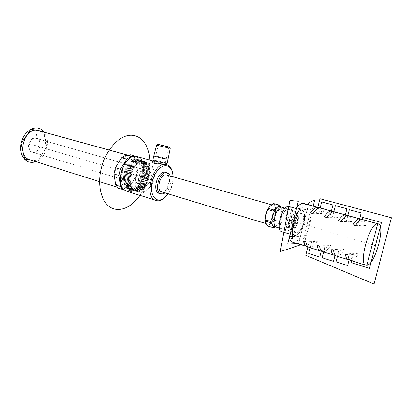 <?xml version="1.0" encoding="UTF-8"?>
<svg xmlns="http://www.w3.org/2000/svg" width="412" height="412" viewBox="0 0 412 412"><rect width="100%" height="100%" fill="white"/><g stroke="black" fill="none" stroke-linecap="round" stroke-linejoin="round"><path stroke-width="0.31" stroke-dasharray="2.06 1.54" d="M296.589 232.801L296.094 232.734C291.274 231.853 296.599 212.489 301.44 213.303L303.551 216.037C304.02 221.759 302.506 226.894 299.014 231.441L296.589 232.801M283.173 228.727C288.225 229.206 293.236 210.47 288.302 209.523L287.931 209.461C282.936 208.601 277.698 227.723 282.668 228.65L283.173 228.727M300.219 208.776L292.757 238.785M303.577 238.512C308.943 231.266 312.538 216.949 310.833 209.492L307.393 208.534L300.173 237.467L303.577 238.512L310.833 209.492M303.922 203.466C305.606 203.986 306.765 205.676 307.393 208.534M292.978 222.779C295.497 214.369 298.54 210.166 302.099 210.166C304.756 211.608 305.318 215.893 303.778 223.026C301.579 230.632 298.746 234.845 295.286 235.674L294.616 235.576C292.015 234.176 291.469 229.906 292.978 222.779C294.868 216.418 297.335 212.273 300.379 210.336C304.03 209.075 305.606 215.249 303.778 223.026C301.97 229.154 299.57 233.259 296.573 235.334C292.906 236.89 291.099 230.869 292.978 222.779M300.173 237.467C297.886 240.572 295.708 242.199 293.627 242.344L292.51 242.194M309.124 247.411L310.2 247.54C312.451 247.313 314.82 245.279 317.297 241.432L315 240.732C312.59 244.46 310.272 246.484 308.047 246.798M322.627 251.644L323.662 251.763C325.846 251.5 328.163 249.415 330.609 245.506L328.261 244.785C325.907 248.529 323.667 250.594 321.53 250.99M336.465 255.991L337.469 256.094C339.581 255.795 341.842 253.658 344.257 249.682L341.847 248.941C339.565 252.69 337.402 254.801 335.353 255.28M350.663 260.446L351.627 260.533C353.656 260.199 355.865 258.01 358.244 253.962L355.777 253.205C353.568 256.944 351.488 259.102 349.536 259.673M319.465 207.998C320.685 209.008 321.473 210.872 321.834 213.586L324.151 214.235C323.683 210.712 322.539 208.657 320.716 208.07M333.066 211.768C334.204 212.788 334.925 214.642 335.229 217.325L337.603 217.989C337.196 214.446 336.115 212.386 334.359 211.814M347.017 215.641C348.058 216.676 348.707 218.514 348.959 221.156L351.39 221.836C351.05 218.267 350.035 216.207 348.351 215.651M361.319 219.627C362.266 220.672 362.833 222.49 363.029 225.086L365.526 225.786C365.253 222.186 364.311 220.121 362.699 219.591M355.484 225.601L365.526 225.786M355.896 224.942L363.029 225.086M341.321 220.899L348.959 221.156M327.123 216.959L335.229 217.325M313.285 213.107L321.834 213.586M305.869 241.844L317.297 241.432M319.542 246.077L330.609 245.506M333.571 250.419L344.257 249.682M347.965 254.874L358.244 253.962M340.935 221.507L351.39 221.836M326.757 217.515L337.603 217.989M312.94 213.627L324.151 214.235M303.51 241.113L315 240.732M317.127 245.331L328.261 244.785M331.088 249.651L341.847 248.941M345.421 254.086L355.777 253.205M289.136 206.52C295.61 207.766 289.075 232.275 282.431 231.729L281.741 231.626M298.01 221.306L296.285 220.667C296.897 217.675 296.841 215.388 296.115 213.807L294.977 212.752C292.716 212.674 290.738 215.244 289.039 220.451L291.835 221.131L298.01 221.306C300.008 212.813 294.168 212.448 291.835 221.131M291.531 222.356L288.735 221.677C287.926 226.085 288.359 228.706 290.027 229.551L291.557 229.283C293.396 228.052 294.868 225.58 295.986 221.867L297.711 222.511L291.531 222.356C289.559 231.034 295.486 230.977 297.711 222.511M289.039 220.451L288.735 221.677L295.986 221.867L296.285 220.667L289.039 220.451M126.937 191.353L128.487 191.657C141.965 193.491 150.442 159.506 137.17 156.612M162.725 164.079L164.676 164.125C162.833 163.873 153.491 163.41 154.387 161.854L156.416 161.87L162.725 164.079M164.975 197.482C170.959 191.982 174.508 179.905 172.453 172.041M166.051 164.501L166.628 164.846C166.556 165.253 165.536 165.238 163.564 164.81L155.067 161.504L152.687 161.659M274.263 203.616C274.335 205.171 275.237 206.937 276.957 208.925L282.163 210.414L280.871 206.901M276.972 210.099C275.324 213.184 274.51 216.511 274.526 220.07L279.707 221.615C281.365 218.525 282.189 215.188 282.174 211.593L276.972 210.099L276.957 208.925M275.288 226.924L277.827 224.746L279.125 222.768L273.939 221.218C271.395 222.593 269.664 224.236 268.742 226.147L273.959 227.738M274.701 226.749L277.868 224.684C280.979 220.384 282.395 215.584 282.112 210.275L280.562 206.809M279.125 222.768L279.707 221.615M282.174 211.593L282.163 210.414M268.124 226.142L268.742 226.147M273.939 221.218L274.526 220.07M168.204 193.872C171.629 188.706 173.298 183.021 173.215 176.825M159.295 193.465L160.088 193.619C167.751 194.732 173.066 173.977 165.516 172.35M165.289 192.986C169.662 190.009 172.355 180.863 170.285 175.991M161.689 191.894L162.302 192.007C168.415 192.934 172.7 176.269 166.675 174.966M272.893 205.186C267.743 204.275 262.599 223.124 267.718 224.107L268.243 224.19C273.45 224.731 278.368 206.252 273.274 205.253L272.893 205.186M265.266 219.462L265.318 220.441C265.611 223.222 266.538 224.669 268.099 224.777C273.887 225.328 278.981 204.604 273.038 204.599C271.848 204.543 270.591 205.351 269.268 207.02L268.65 207.89M274.057 226.554L274.603 226.636C280 227.167 285.202 207.653 279.923 206.628M276.298 227.233L276.776 227.295C282.112 227.821 287.344 208.441 282.174 207.272M293.838 211.119C288.863 210.28 283.59 229.711 288.58 230.468L290.295 230.143C294.245 228.181 297.773 216.207 295.517 212.407L293.838 211.119M154.433 160.247C158.157 160.778 167.571 163.121 166.963 163.373L165.634 163.296C161.973 162.792 152.363 160.397 153.027 160.16L154.433 160.247M156.606 145.22L170.213 148.341M153.784 155.875L155.231 155.968C158.919 156.529 168.261 158.821 168.148 159.135M152.821 160.113L154.268 160.206C157.966 160.732 167.308 163.039 167.174 163.394M144.797 185.616L144.252 185.508L141.841 182.531C141.141 178.54 142.171 175.059 144.921 172.087L148.557 170.898C153.97 172.082 150.277 186.492 144.797 185.616M148.315 170.681L145.019 171.984C142.207 175.023 141.156 178.587 141.872 182.671C143.948 186.981 146.672 186.734 150.045 181.939C152.368 176.068 151.791 172.319 148.315 170.681M149.391 165.918C151.585 166.293 153.13 167.885 154.016 170.686C155.365 177.598 153.599 183.587 148.722 188.66C142.67 192.378 139.23 189.917 138.406 181.275C138.509 173.344 144.494 165.094 149.391 165.918M124.357 179.431L123.801 179.318C118.275 178.066 122.024 163.806 127.586 164.949L128.008 165.037C133.534 166.263 129.95 180.358 124.357 179.431M35.885 137.835C39.027 138.741 40.391 141.331 39.974 145.621L39.264 148.021C37.008 153.48 30.55 154.253 28.876 149.113C27.027 144.071 31.466 136.99 35.885 137.835M33.176 152.311C35.762 152.44 37.796 150.983 39.279 147.949L39.943 145.688C40.345 141.949 39.222 139.544 36.575 138.478L36.102 138.37C29.767 136.985 26.244 150.668 32.543 152.172L33.176 152.311M124.244 179.92L123.651 179.802C117.744 178.463 121.761 163.224 127.699 164.455L128.142 164.548C134.049 165.856 130.223 180.904 124.244 179.92M38.264 130.583C51.727 133.637 44.82 162.343 31.224 160.052L29.685 159.717M148.145 163.24C137.484 160.86 129.78 189.577 140.415 191.977L141.599 192.203C143.525 192.327 145.451 191.575 147.378 189.953C153.104 184.01 155.175 176.98 153.588 168.874C152.661 165.907 151.08 164.079 148.835 163.384L148.145 163.24M143.366 161.916C132.649 159.516 124.99 188.083 135.682 190.504L136.872 190.735C147.717 192.275 154.742 164.388 144.061 162.06L143.366 161.916L143.53 161.185C155.545 162.318 148.552 193.073 136.712 191.456C132.582 190.813 130.31 187.321 129.893 180.981C129.868 175.873 131.248 171.181 134.039 166.912C137.021 162.761 140.183 160.85 143.53 161.185L142.892 161.782C139.704 161.473 136.691 163.286 133.859 167.236C131.207 171.299 129.893 175.754 129.919 180.611C130.31 186.641 132.473 189.968 136.403 190.586C147.687 192.147 154.351 162.843 142.892 161.782L142.773 160.974C154.799 162.112 147.815 192.842 135.96 191.225C131.809 190.571 129.538 187.058 129.136 180.677C129.121 175.625 130.491 170.985 133.236 166.752C136.228 162.565 139.405 160.639 142.773 160.974L142.135 161.576C138.926 161.262 135.903 163.095 133.061 167.076C130.45 171.098 129.147 175.512 129.162 180.312C129.538 186.379 131.706 189.726 135.656 190.354C146.95 191.92 153.599 162.637 142.135 161.576L141.98 160.757C154.016 161.895 147.038 192.605 135.177 190.983C131.006 190.318 128.724 186.78 128.343 180.363C128.343 175.368 129.692 170.779 132.401 166.587C135.393 162.364 138.587 160.423 141.98 160.757L141.342 161.355C152.821 162.421 146.178 191.683 134.873 190.112C130.903 189.474 128.735 186.106 128.369 180.003C128.369 175.255 129.656 170.892 132.226 166.906C135.074 162.889 138.113 161.041 141.342 161.355L141.192 160.541C153.233 161.684 146.265 192.368 134.4 190.735C130.197 190.066 127.916 186.502 127.55 180.044C127.56 175.115 128.899 170.573 131.562 166.427C134.564 162.163 137.773 160.201 141.192 160.541L140.554 161.138C152.038 162.204 145.405 191.446 134.096 189.87C130.099 189.226 127.926 185.833 127.576 179.689C127.591 175.002 128.863 170.686 131.392 166.742C134.245 162.689 137.299 160.819 140.554 161.138L140.399 160.32C152.455 161.468 145.498 192.126 133.617 190.493C129.394 189.814 127.107 186.224 126.757 179.73C126.783 174.858 128.106 170.367 130.722 166.263C133.735 161.962 136.959 159.985 140.399 160.32L139.766 160.917C151.261 161.993 144.633 191.204 133.313 189.628C129.296 188.974 127.117 185.555 126.788 179.375C126.814 174.745 128.07 170.48 130.558 166.577C133.421 162.488 136.49 160.603 139.766 160.917L139.611 160.103C151.678 161.257 144.725 191.889 132.839 190.251C128.59 189.561 126.304 185.951 125.969 179.411C126.01 174.6 127.313 170.166 129.888 166.103C132.906 161.767 136.151 159.763 139.611 160.103L138.978 160.701C150.478 161.777 143.865 190.967 132.535 189.386C128.493 188.722 126.314 185.282 126 179.06C126.036 174.492 127.277 170.274 129.723 166.412C132.597 162.287 135.682 160.381 138.978 160.701L138.829 159.887C150.9 161.046 143.958 191.652 132.061 190.009C127.792 189.314 125.495 185.673 125.181 179.091C125.233 174.343 126.525 169.96 129.054 165.943C132.082 161.566 135.337 159.547 138.829 159.887L138.195 160.484C149.705 161.566 143.093 190.73 131.758 189.144C127.694 188.475 125.511 185.009 125.212 178.751C125.263 174.235 126.489 170.068 128.894 166.252C131.773 162.086 134.873 160.165 138.195 160.484L138.041 159.671C150.123 160.829 143.191 191.415 131.284 189.767C126.989 189.062 124.692 185.395 124.398 178.772C124.46 174.085 125.737 169.759 128.22 165.789C131.253 161.37 134.528 159.331 138.041 159.671L137.412 160.263C134.065 159.944 130.949 161.89 128.065 166.093C125.701 169.868 124.491 173.982 124.429 178.437C124.707 184.731 126.896 188.222 130.985 188.902C142.325 190.493 148.928 161.35 137.412 160.263L137.237 159.351C149.396 160.531 142.439 191.261 130.455 189.602C126.103 188.881 123.791 185.163 123.512 178.458C123.59 173.812 124.857 169.517 127.308 165.578C130.367 161.082 133.679 159.011 137.237 159.351L136.532 160.021L137.232 160.17C147.99 162.524 141.033 190.21 130.115 188.634L128.915 188.397C125.505 187.1 123.718 183.659 123.549 178.082C123.626 173.694 124.821 169.636 127.133 165.912C130.027 161.664 133.158 159.702 136.532 160.021L143.366 161.916M127.787 187.908L134.178 159.372L134.879 159.516C145.663 161.88 138.731 189.499 127.787 187.908L126.582 187.671C115.798 185.215 123.363 156.941 134.178 159.372L149.891 163.724L148.279 170.851L127.586 164.949L127.699 164.455L35.793 138.283L37.441 130.403M134.106 156.457L138.463 157.652L132.731 156.792M124.424 189.942L131.093 190.483L126.134 188.933L118.414 188.289M133.143 181.316L130.141 186.219L135.085 187.748L141.079 177.907L136.13 176.444L133.143 181.316C129.955 186.286 126.345 188.717 122.307 188.614L120.855 188.33C117.647 187.197 115.623 184.246 114.794 179.477C114.078 173.673 115.319 168.081 118.512 162.709C121.906 157.636 125.619 155.298 129.651 155.705L130.419 155.865C133.89 157.018 136.006 160.113 136.769 165.16L137.469 170.486L142.428 171.912L141.064 161.18L136.063 159.794L136.769 165.16C137.361 170.769 136.151 176.156 133.143 181.316M137.469 170.486L136.13 176.444M130.141 186.219L126.134 188.933M133.442 156.277L136.063 159.794M138.463 157.652L141.064 161.18M142.428 171.912L141.079 177.907M135.085 187.748L131.093 190.483M303.33 203.358L301.656 210.089L296.486 208.637M288.678 206.443L285.547 219.107L372.257 244.594M362.194 219.514L360.603 225.694L358.069 224.983L359.104 220.966M347.826 215.569L346.265 221.677L343.793 220.981L344.87 216.769M333.813 211.722L332.283 217.757L329.873 217.083L330.98 212.716M320.15 207.972L318.651 213.936L316.298 213.277L317.425 208.802M337.418 256.29L339.014 250.043L336.568 249.291L335.111 255.007M323.616 251.959L325.181 245.784L322.797 245.052L321.339 250.805M310.154 247.73L311.683 241.633L309.361 240.917L307.913 246.68M351.575 260.729L353.202 254.41L350.694 253.638L349.242 259.287M296.424 208.874L307.589 209.61M289.538 236.627L300.894 236.416M308.356 204.682L298.649 243.554L297.052 243.621M300.703 244.764L304.38 243.538L313.249 206.026M129.785 173.174L121.911 172.257M149.927 160.098C150.349 172.886 147.007 184.669 139.895 195.437M34.33 145.256L146.6 178.262M143.325 192.739L149.891 163.724L134.178 159.372L134.848 156.38M30.442 159.959L37.657 160.814L35.849 161.653M45.794 141.1L47.014 147.089C48.132 141.264 47.287 136.331 44.475 132.288M45.438 139.344L43.971 132.149M42.359 153.923L37.662 160.814C42.415 157.94 45.536 153.367 47.014 147.099L42.359 153.923M134.178 159.372L136.532 160.021M148.861 178.926L124.156 171.665M297.402 220.992C298.226 216.573 297.794 213.931 296.104 213.071C293.849 212.999 291.871 215.569 290.172 220.78M289.868 222.011C289.054 226.42 289.482 229.046 291.15 229.891C293.432 229.963 295.414 227.398 297.103 222.192M299.014 231.441L304.499 224.679L303.551 216.037M301.8 213.359L288.302 209.523M296.094 232.734L282.668 228.65M302.099 210.166L296.496 208.59M294.616 235.576L290.141 234.207M298.118 221.29C298.813 216.043 298.139 213.303 296.104 213.071L294.977 212.752M290.027 229.551L291.15 229.891L294.261 228.964C295.054 228.742 296.238 226.59 297.819 222.49M156.416 161.87L164.676 164.125M152.862 160.896L155.067 161.499M282.112 210.275L282.091 209.775M266.25 223.665L267.718 224.107M271.642 204.79L273.274 205.253M265.318 220.441L265.318 221.182M294.256 211.196L285.181 208.245M288.58 230.468L279.362 228.042M296.115 213.807L295.517 212.407M291.557 229.283L290.295 230.143M158.321 144.509L154.387 161.854M168.972 146.955L165.011 164.295M148.557 170.898L128.008 165.037M144.252 185.508L123.801 179.318M128.142 164.548L36.575 138.478M123.651 179.802L32.543 152.172M154.016 170.686L153.588 168.874M148.722 188.66L147.378 189.953M148.835 163.384L144.061 162.06M140.415 191.977L135.682 190.504M123.549 178.082L123.512 178.458M127.133 165.912L127.308 165.578M128.369 180.003L128.343 180.363M132.226 166.906L132.401 166.587M129.162 180.312L129.136 180.677M133.061 167.076L133.236 166.752M129.919 180.611L129.893 180.981M133.859 167.236L134.039 166.912M127.576 179.689L127.55 180.044M131.392 166.742L131.562 166.427M126.788 179.375L126.757 179.73M130.558 166.577L130.722 166.263M126 179.06L125.969 179.411M129.723 166.412L129.888 166.103M125.212 178.751L125.181 179.091M128.894 166.252L129.054 165.943M124.429 178.437L124.398 178.772M128.065 166.093L128.22 165.789M137.232 160.17L134.879 159.516M128.915 188.397L126.582 187.671M130.419 155.865L130.037 155.762M120.855 188.33L117.178 187.177"/><path stroke-width="0.62" d="M296.697 207.787L300.219 208.776C294.554 215.97 290.707 231.508 292.757 238.785L289.27 237.703L296.697 207.787C299.354 204.388 301.764 202.946 303.922 203.466L319.465 207.998M308.047 246.798L292.51 242.194C291.011 241.7 289.935 240.201 289.27 237.703M306.801 246.68C305.143 246.118 304.046 244.259 303.51 241.113L305.869 241.844C306.394 244.996 307.481 246.85 309.124 247.411L320.242 250.898C318.646 250.352 317.606 248.498 317.127 245.331L319.542 246.077C320.011 249.25 321.041 251.104 322.627 251.644L334.024 255.224C332.489 254.698 331.511 252.839 331.088 249.651L333.571 250.419C333.978 253.612 334.946 255.466 336.465 255.991L348.155 259.658C346.688 259.153 345.776 257.294 345.421 254.086L347.965 254.874C348.31 258.087 349.211 259.941 350.663 260.446L365.954 265.24C358.033 264.159 369.847 222.264 377.675 223.757L378.154 223.829C385.92 225.127 375.023 265.045 366.871 265.313L365.954 265.24M321.53 250.99L320.242 250.898M335.353 255.28L334.024 255.224M349.536 259.673L348.155 259.658M378.154 223.829L362.699 219.591C360.649 219.143 358.249 221.146 355.484 225.601L352.914 224.88C355.685 220.441 358.1 218.442 360.165 218.896L348.351 215.651C346.209 215.182 343.737 217.134 340.935 221.507L338.432 220.801C341.239 216.439 343.721 214.498 345.879 214.976L334.359 211.814C332.134 211.32 329.6 213.22 326.757 217.515L324.316 216.83C327.164 212.546 329.708 210.65 331.948 211.155L320.716 208.07C318.404 207.55 315.813 209.404 312.94 213.627L310.555 212.958C313.439 208.745 316.04 206.901 318.363 207.427M331.948 211.155L333.066 211.768M345.879 214.976L347.017 215.641M360.165 218.896L361.319 219.627M352.914 224.88L355.896 224.942M338.432 220.801L341.321 220.899M324.316 216.83L327.123 216.959M310.555 212.958L313.285 213.107M290.141 234.207L281.741 231.626C275.216 230.411 282.138 205.233 288.678 206.443L296.496 208.59M152.862 160.896L137.17 156.612C125.248 152.157 113.764 183.489 124.898 190.318L126.937 191.353L157.528 200.798C159.614 200.907 161.731 200.119 163.868 198.445L164.975 197.482M172.453 172.041L172.051 170.661C170.913 167.406 169.095 165.403 166.592 164.645L165.825 164.486C152.955 161.504 143.149 197.647 156.024 200.52M153.001 160.268L152.687 161.659C151.405 164.208 163.276 164.203 166.051 164.501L166.592 164.645M268.367 208.39L269.366 206.875L273.65 203.569L278.914 205.058C278.033 206.901 276.282 208.523 273.661 209.914L268.367 208.39L267.764 209.553L273.058 211.088C273.068 214.776 272.229 218.206 270.54 221.378L265.261 219.797C265.251 216.14 266.085 212.726 267.764 209.553M280.871 206.901L279.521 205.104L273.65 203.569M273.341 227.733L268.124 226.142C266.42 224.252 265.483 222.598 265.318 221.182L270.56 222.578C272.347 224.576 273.274 226.291 273.341 227.733L275.288 226.924M273.661 209.914L273.058 211.088M270.54 221.378L270.56 222.578M280.562 206.809L279.563 206.448C273.795 205.511 268.475 227.244 274.572 226.749L274.701 226.749M279.521 205.104L278.914 205.058M265.261 219.797L265.292 220.987M173.215 176.825L172.309 171.598C171.109 168.199 169.157 166.268 166.448 165.799C161.056 164.924 154.201 172.463 152.11 181.867C149.937 191.266 153.125 199.753 158.63 200.005C160.592 200.108 162.58 199.372 164.594 197.796L168.204 193.872M170.285 175.991C169.61 174.297 168.601 173.246 167.257 172.839L164.98 172.237C157.384 170.656 151.74 191.796 159.295 193.465L161.813 194.145L165.289 192.986M167.257 172.839L166.716 172.726C159.14 171.15 153.48 192.332 161.02 193.995M271.642 204.79L166.227 174.873C160.16 173.648 155.659 190.565 161.689 191.894L266.25 223.665M268.65 207.89C266.471 211.449 265.343 215.306 265.266 219.462M285.181 208.245L279.532 206.561C274.201 205.619 268.748 225.544 274.057 226.554L279.362 228.042M282.117 207.251L281.726 207.185C276.416 206.247 270.952 226.214 276.236 227.213M159.377 144.638L168.972 146.955L159.377 144.638M168.276 146.899L157.951 144.401L168.276 146.899M170.213 148.341L156.591 145.225L157.935 144.411M168.148 159.135L166.778 159.053C163.018 158.496 153.109 156.045 153.789 155.849L156.586 145.24M170.218 148.366L167.169 163.425L165.799 163.343C162.034 162.822 152.136 160.356 152.821 160.113L153.784 155.875M117.178 187.177L29.685 159.717C15.795 156.256 24.725 125.943 38.264 130.583L130.037 155.762M132.731 156.792L125.799 155.118L134.106 156.457M114.794 179.477L113.959 173.988L119.006 175.502L120.628 186.482L115.618 184.916L114.794 179.477M115.618 184.916L118.414 188.289L124.424 189.942M118.512 162.709L121.664 157.703L126.726 159.114L120.402 169.229L115.339 167.751L118.512 162.709M113.959 173.988L115.339 167.751M119.006 175.502L120.402 169.229M123.404 189.86L120.628 186.482M126.726 159.114L130.856 156.508M121.664 157.703L125.799 155.118M374.766 245.336L372.257 244.594L377.675 223.757L303.33 203.358L377.675 223.757L366.871 265.313M296.486 208.637L288.678 206.443M351.575 260.729L351.086 262.619L369.466 268.423L381.435 222.49L362.74 217.397L362.194 219.514M359.104 220.966L361.175 212.916L349.314 209.729L347.826 215.569M344.87 216.769L346.914 208.755L335.353 205.65L333.813 211.722M330.98 212.716L332.947 204.949L321.669 201.921L320.15 207.972M317.425 208.802L319.954 198.718L391.4 217.721L374.039 284.043L305.75 255.306L307.913 246.68M349.242 259.287L347.625 265.57L335.996 261.857L337.418 256.29M335.111 255.007L333.483 261.383L322.143 257.757L323.616 251.959M321.339 250.805L319.758 257.052L308.696 253.514L310.154 247.73M295.94 208.843L296.424 208.874M289.044 236.632L289.538 236.627M313.249 206.026L314.686 199.949L308.835 202.766L308.356 204.682M297.052 243.621L287.71 243.997L298.319 201.241L289.878 200.479L280.242 251.608L300.703 244.764M139.895 195.437C131.722 207.287 119.629 212.7 110.643 207.483C101.656 202.333 97.242 186.435 100.914 169.816C104.787 151.935 117.322 136.928 128.848 135.409C140.404 133.761 149.123 144.787 149.927 160.098M43.971 132.149L43.837 131.5L37.441 130.403L129.651 155.705L129.888 154.644L134.925 156.019L134.848 156.38M30.442 159.959L24.653 159.269C21.084 155.293 19.894 149.989 21.069 143.34L24.648 159.264C27.856 162.349 31.59 163.142 35.849 161.653M37.441 130.403L30.91 129.286C25.92 132.056 22.645 136.738 21.069 143.33L30.905 129.291C35.952 126.994 40.258 127.73 43.832 131.495L44.475 132.288M45.438 139.344L45.794 141.1M172.309 171.598L172.051 170.661M164.594 197.796L163.868 198.445M166.942 163.461L166.669 164.671M169.363 147.038L170.223 148.361"/></g></svg>
